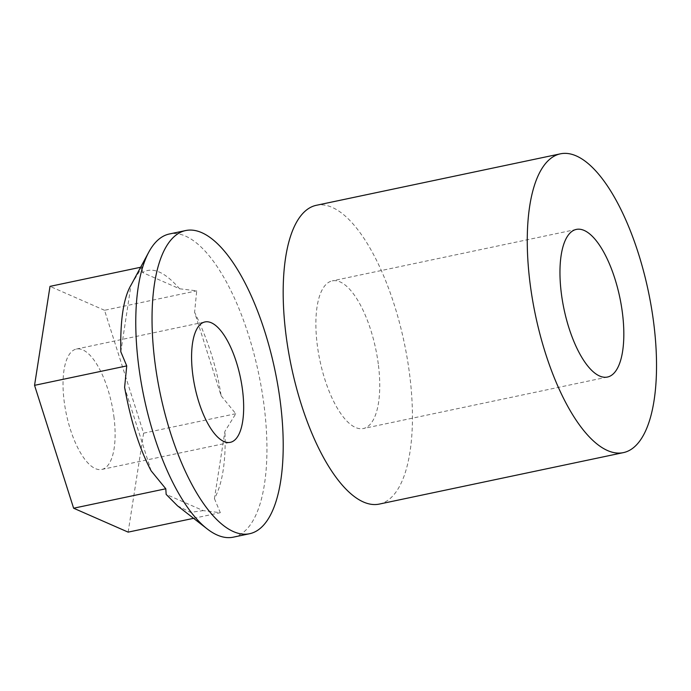 <?xml version="1.0" encoding="UTF-8"?>
<svg xmlns="http://www.w3.org/2000/svg" width="691" height="691" viewBox="0 0 691 691"><rect width="100%" height="100%" fill="white"/><g stroke="black" fill="none" stroke-linecap="round" stroke-linejoin="round"><path stroke-width="0.52" stroke-dasharray="3.46 2.59" d="M379.307 504.085A152.676 57.69 78.1 0 0 409.832 376.189A152.676 57.69 78.1 0 0 316.305 205.305M378.452 365.314A75.44 28.504 -101.9 0 1 363.371 428.515A75.44 28.504 -101.9 0 1 319.916 360.572A75.44 28.504 -101.9 0 1 332.241 280.874A75.44 28.504 -101.9 0 1 378.452 365.314M233.316 537.166A154.922 58.536 78.1 0 0 264.29 407.379A154.922 58.536 78.1 0 0 169.39 233.99M120.83 351.814L130.988 285.193M131.333 284.554L142.191 266.933L142.545 272.53L179.6 288.778C164.916 271.943 152.564 266.527 142.545 272.53M140.644 267.262L142.191 266.933M179.6 288.778L196.719 290.842L194.594 312.297L221.137 395.805C216.724 367.396 207.87 339.557 194.594 312.297M128.137 532.13L143.598 433.162L104.531 310.285L196.719 290.842M104.531 310.285L50.011 286.368M221.137 395.805L235.778 413.719L224.92 431.348L214.417 498.6A123.49 46.66 78.1 0 0 224.92 431.348M143.598 433.162L235.778 413.719M214.417 498.6L220.325 512.687L203.206 510.623L166.151 494.376M193.584 518.328L220.325 512.687M177.501 505.821L190.586 512.368L203.206 510.623M151.156 470.865L124.613 387.357M114.067 417.908A61.516 23.244 78.1 0 0 76.381 349.05A61.516 23.244 78.1 0 0 66.327 414.047A61.516 23.244 78.1 0 0 101.767 469.448A61.516 23.244 78.1 0 0 114.067 417.908M576.329 229.412L332.241 280.874M607.458 377.044L363.371 428.515M101.767 469.448L230.319 442.335M76.381 349.05L204.933 321.946"/><path stroke-width="1.04" d="M560.392 153.834L316.305 205.305A152.676 57.69 78.1 0 0 291.36 366.593A152.676 57.69 78.1 0 0 379.307 504.085L623.394 452.622A152.676 57.69 -101.9 0 1 535.447 315.131A152.676 57.69 -101.9 0 1 560.392 153.834A152.676 57.69 -101.9 0 1 653.919 324.718A152.676 57.69 -101.9 0 1 623.394 452.622M622.539 313.852A75.44 28.504 78.1 0 0 576.329 229.412A75.44 28.504 78.1 0 0 564.003 309.11A75.44 28.504 78.1 0 0 607.458 377.044A75.44 28.504 78.1 0 0 622.539 313.852M280.563 403.95A154.922 58.536 -101.9 0 1 249.589 533.728A154.922 58.536 -101.9 0 1 160.347 394.224A154.922 58.536 -101.9 0 1 185.663 230.552A154.922 58.536 -101.9 0 1 280.563 403.95M242.619 390.804A61.516 23.244 -101.9 0 1 230.319 442.335A61.516 23.244 -101.9 0 1 194.879 386.943A61.516 23.244 -101.9 0 1 204.933 321.946A61.516 23.244 -101.9 0 1 242.619 390.804M185.663 230.552L169.39 233.99A154.922 58.536 78.1 0 0 148.798 252.111A154.922 58.536 78.1 0 0 144.074 397.653A154.922 58.536 78.1 0 0 207.162 528.891A154.922 58.536 78.1 0 0 233.316 537.166L249.589 533.728M131.333 284.554C123.629 297.251 120.122 319.674 120.83 351.814L126.738 365.902L34.55 385.336L73.617 508.213L165.797 488.779L151.156 470.865C139.712 449.366 130.858 421.527 124.613 387.357L126.738 365.902M34.55 385.336L50.011 286.368L140.644 267.262M73.617 508.213L128.137 532.13L193.584 518.328M165.797 488.779L166.151 494.376L177.501 505.821L207.162 528.891M130.988 285.193L148.798 252.111"/></g></svg>
